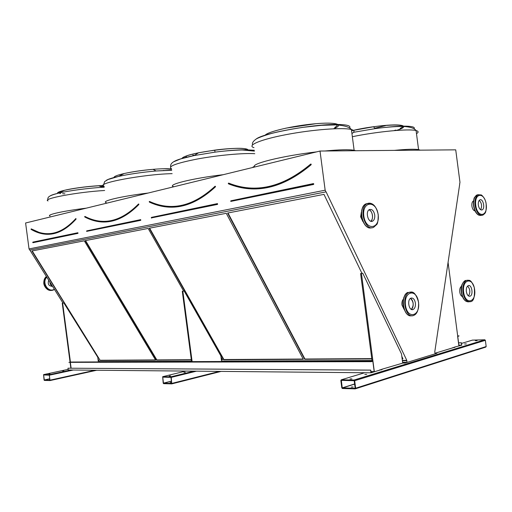 <?xml version="1.0" encoding="UTF-8"?>
<svg xmlns="http://www.w3.org/2000/svg" width="512" height="512" viewBox="0 0 512 512"><rect width="100%" height="100%" fill="white"/><g stroke="black" fill="none" stroke-linecap="round" stroke-linejoin="round"><path stroke-width="0.77" d="M320.019 151.04L25.6 222.989L29.037 248.915L325.158 190.189L320.019 151.04L455.725 149.843L459.974 182.355L459.654 183.898M466.349 343.923L464.582 343.994L466.349 343.923M366.72 374.368L364.819 374.419L366.72 374.368M452.902 347.59L454.714 347.475L453.498 347.411M379.667 369.926L381.594 369.824L380.397 369.702M477.101 340.634L475.354 340.71L477.101 340.634M351.923 378.893L350.003 378.944L351.923 378.893M372.07 360.992L360.608 273.555L362.765 273.242L401.51 353.958L402.714 363.11L381.619 369.331M382.317 369.338L374.342 371.77L361.453 273.466M448.051 262.234L458.989 345.933L454.483 347.11M455.168 347.098L435.296 353.165M459.744 183.878L434.771 351.891L435.091 353.696L436.915 353.293L405.024 363.053L402.701 363.059M354.048 380.045L341.254 379.821L340.838 380.461L341.805 387.853L342.4 388.518L355.238 388.864L355.648 388.218L354.662 380.717L354.048 380.045L484.787 339.782L472.41 340.128M185.363 372.365L183.962 372.454L185.363 372.365M170.682 375.949L169.274 376.038L170.682 375.949M170.835 376.838L162.669 376.698L163.194 383.13L163.59 383.654L171.77 383.878L171.238 377.376L170.835 376.838L194.035 371.149M63.789 371.014L62.675 371.11L63.789 371.014M49.965 373.984L48.845 374.086L49.965 373.984M49.235 374.714L43.578 374.618L44.064 379.974L44.346 380.416L50.016 380.57L49.235 374.714L71.098 370.01M228.288 183.424L228.39 183.674C255.328 194.451 282.816 188.09 310.861 164.602L311.098 164.774C283.008 188.294 255.475 194.656 228.506 183.853L228.467 183.699M360.608 273.555L361.92 273.331L323.974 194.368L227.597 213.043L304.698 359.309L371.802 358.931M227.974 212.973L304.934 359.027L304.698 359.309M402.138 358.752L402.95 358.752L401.837 356.422M304.934 359.027L371.757 358.624M402.099 358.445L402.803 358.438M394.4 126.554L392.448 126.797M396.742 126.4L397.901 126.522M385.466 125.69L374.803 128.198M329.44 124.755L327.514 124.966M328.467 124.698L330.829 124.87M310.88 126.253L310.394 126.374M149.21 201.696L152.429 203.315C173.523 211.571 194.438 206.042 215.181 186.726L215.398 186.88C193.395 207.187 171.398 212.269 149.402 202.125L149.376 202.01M152.429 203.315L149.402 202.125M149.242 228.23L223.642 359.776L303.328 359.322L226.266 213.306L149.242 228.23M149.613 228.16L223.885 359.52L223.642 359.776M223.885 359.52L303.181 359.04M231.373 150.413L230.726 150.522M194.323 155.411L192.8 155.085M185.203 157.626L186.438 156.723M84.678 216.621L92.192 220.032C108.243 225.03 123.712 219.834 138.598 204.435L138.803 204.576C121.139 222.419 103.155 226.573 84.851 217.037L84.838 216.96M84.717 216.89L92.192 220.032M183.616 291.053L148.166 228.442L85.197 240.646L156.602 360.154L191.347 359.955M85.555 240.576L156.838 359.923L156.602 360.154M221.376 359.789L222.528 359.782L221.03 357.139M156.838 359.923L191.315 359.712M221.344 359.533L222.381 359.526M163.949 170.432L163.322 170.502M405.024 363.053L406.963 362.304L406.803 360.371L326.093 191.872L29.747 250.061L29.037 248.915M326.003 191.955L325.158 190.189M31.866 250.982L100.224 360.48L155.667 360.16L84.307 240.819L31.866 250.982M191.52 361.229L99.571 361.6L98.003 359.085M62.995 303.066L29.856 250.035M406.803 360.371L402.355 360.39M372.006 360.512L221.555 361.107M191.552 361.478L99.571 361.6M406.752 360.691L402.394 360.704M372.045 360.819L221.587 361.37M406.963 362.304L402.605 362.31M405.005 362.906L402.682 362.906M436.896 353.146L435.021 353.165M103.853 186.118L100.717 186.49M99.149 185.946L99.686 186.131M32.211 250.918L100.224 360.48M100.454 360.262L155.526 359.93M104.173 186.835L102.317 187.046M75.91 218.931L75.878 218.515C61.517 234.336 46.637 237.792 31.232 228.87L31.034 229.306L40.173 233.171C52.781 236.429 64.691 231.68 75.91 218.931M49.338 375.155L43.622 374.976L44.301 380.051L49.965 380.205L49.338 375.155M49.901 379.424L49.568 379.533L49.92 379.558M70.054 362.118L62.253 303.181L63.866 302.957L97.754 357.222L98.381 361.939M62.253 303.181L63.866 302.957M70.432 362.035L371.309 361.459L372.928 360.986L70.432 362.035L62.637 303.142M70.861 368.186L70.106 362.496M170.957 377.37L162.726 377.133L163.462 383.136L171.706 383.437L170.957 377.37M171.61 382.304L170.131 382.573L171.635 382.47M354.227 380.704L341.331 380.365L342.234 387.866L355.142 388.314L354.227 380.704M355.456 388.787L485.773 347.098L486.176 346.541L485.363 340.32L484.787 339.782M351.264 387.034L353.178 386.995L351.264 387.034M191.571 361.619L182.291 291.258L184.141 291.002L220.864 355.898L221.606 361.51M182.291 291.258L184.141 291.002M192.122 361.613L182.842 291.206M361.92 273.331L362.765 273.242M252.576 167.52L253.325 166.816L254.88 166.957M253.235 167.36L253.984 166.656M68.211 369.978L67.974 368.198L370.624 370.144L370.97 372.8L68.211 369.978M372.928 360.986L374.342 371.77L370.97 372.8M68.902 362.355L371.334 361.67L372.826 361.235L374.182 371.597L370.944 371.571M70.368 362.496L71.123 368.186M374.182 371.597L371.072 372.55L370.752 370.106L67.974 368.198M457.67 335.853L459.008 336L457.741 336.371L458.989 345.933L461.619 345.126L458.893 345.178M461.619 345.126L461.312 342.797L458.586 342.854M458.982 335.814L457.613 336.211L458.886 345.965M461.741 345.286L461.414 342.765L458.586 342.822M52.474 286.227L52.454 286.234C48.736 286.17 47.494 284.166 48.723 280.224C47.494 284.166 48.736 286.17 52.454 286.234L51.533 286.349M467.635 286.061C470.246 289.184 470.534 292.474 468.486 295.936C470.534 292.474 470.246 289.184 467.635 286.061M466.336 291.558C466.08 288.486 466.72 286.528 468.256 285.67C471.782 284.083 473.67 295.117 470.061 296.173C468.224 296.454 466.982 294.912 466.336 291.558M479.245 200.352C481.786 203.155 482.246 206.278 480.621 209.722C482.246 206.278 481.786 203.155 479.245 200.352M478.33 205.126C478.08 202.413 478.598 200.659 479.878 199.859C483.078 198.138 485.44 208.666 482.131 209.882C480.301 210.221 479.034 208.634 478.33 205.126M372.474 215.354C372.742 218.061 372.179 220.019 370.784 221.222C373.869 219.238 372.544 210.746 369.011 209.824C370.829 210.611 371.987 212.454 372.474 215.354M374.72 214.989C374.995 218.035 374.298 220.083 372.621 221.133C368.339 223.571 364.979 211.482 369.421 209.562C372.026 208.922 373.792 210.726 374.72 214.989M413.139 303.194C413.408 306.08 412.8 308.141 411.322 309.363C414.022 305.517 413.747 301.856 410.49 298.387C411.878 299.2 412.762 300.806 413.139 303.194M415.392 303.053C415.661 306.368 414.886 308.518 413.069 309.504C408.934 311.36 406.758 299.443 410.995 298.112C413.19 297.722 414.662 299.366 415.392 303.053M49.894 282.099C49.952 283.987 50.758 285.28 52.314 285.971M475.053 210.963C473.472 210.637 472.416 209.024 471.898 206.118C471.654 203.424 472.179 201.677 473.466 200.883L473.562 200.838M462.47 296.64C461.075 296.077 460.173 294.541 459.757 292.026C459.507 289.094 460.109 287.162 461.562 286.234M404.147 309.485L401.952 304.979C401.696 302.451 402.163 300.518 403.36 299.181M362.925 221.594L360.627 216.774L361.408 211.968M296.768 175.11L296.173 175.181M188.077 203.981L187.635 203.974M341.261 379.821L364.653 372.742L341.254 379.821M461.498 343.43L472.621 340.064L461.498 343.43M162.669 376.698L185.811 371.072L162.669 376.698M43.578 374.618L68.128 369.357L43.578 374.618M313.357 184.25L313.299 183.814L313.53 184.461L230.797 201.408L313.357 184.25M313.53 184.461L313.798 183.955L313.414 183.59L230.752 201.018L313.267 183.821M313.312 183.808L230.707 201.03M230.861 200.813L313.414 183.59M311.098 164.774L311.187 164.16L310.624 164.256C282.675 187.686 255.283 194.029 228.448 183.29C255.29 194.01 282.669 187.68 310.598 164.307M274.611 185.261C258.381 189.805 242.995 189.152 228.467 183.29L228.314 183.315M228.634 183.091C255.456 193.798 282.822 187.45 310.726 164.051M255.078 166.912C248.634 164.333 281.76 155.891 316.506 151.898M324.838 151.002C339.334 149.632 349.101 149.389 354.125 150.272L355.757 150.726M394.413 150.381C406.509 149.21 414.56 148.954 418.573 149.606L420.25 150.157M396.198 130.464C412.934 125.51 400.288 122.938 373.485 126.778L353.427 130.362M352.147 130.643C377.542 124.454 412.595 123.008 400.122 128.384M395.763 130.074L393.914 130.65M333.453 128.787C344.877 124.512 336.173 121.792 314.355 123.834C292.653 125.798 267.552 131.738 265.114 135.251M285.85 128.154L316.07 123.68M336.493 124.467C337.626 125.248 337.043 126.24 334.746 127.45M256.282 138.95C263.61 132.947 316.55 123.546 339.078 124.493C347.59 124.781 351.104 125.958 349.606 128.026M351.936 133.542C354.861 131.776 354.682 130.438 351.411 129.53C343.373 127.264 312.71 129.549 286.534 134.554C260.262 139.526 246.432 145.51 253.984 147.661M353.536 132.32L375.2 128.621C388.262 126.848 398.637 126.029 406.31 126.17C412.685 126.374 415.264 127.264 414.042 128.826M416.486 133.658C418.784 132.269 418.65 131.245 416.083 130.579C409.216 128.538 377.19 131.558 352.352 136.71M217.414 204.192L217.363 203.808L217.581 204.378L151.443 217.907L217.414 204.192M151.61 218.074L151.245 217.754M217.581 204.378L217.478 203.603L151.36 217.568L217.331 203.814M217.376 203.808L151.354 217.568M151.514 217.37L217.478 203.603M215.398 186.88L215.462 186.342L214.97 186.426C194.278 205.696 173.427 211.206 152.41 202.95C173.427 211.187 194.272 205.696 214.944 186.483M149.242 201.626L152.41 202.95C163.174 207.213 174.336 207.738 185.907 204.506M149.498 201.44C171.373 211.507 193.235 206.432 215.091 186.227M173.862 186.707C165.69 185.011 192.026 178.336 223.29 174.682M247.974 150.138C248.55 147.808 232.87 147.712 214.688 150.138L198.541 152.8C188.186 154.989 182.637 156.902 181.882 158.541M183.258 158.15C182.758 153.03 248.467 144.653 246.547 150.067M173.741 161.715C176.576 159.853 183.334 157.811 194.016 155.597L215.053 152.141C226.733 150.643 236.755 149.85 245.114 149.766L254.323 150.246M254.778 153.696C243.565 152.896 217.926 155.219 197.568 158.97C176.096 163.213 167.411 166.477 171.494 168.755M140.614 220.16L140.57 219.808L140.781 220.32L86.694 231.366L140.614 220.16M140.781 220.32L140.685 219.629L86.541 231.219L140.544 219.814M140.582 219.808L86.65 231.046M86.765 230.874L140.685 219.629M138.803 204.576L138.842 204.09L138.4 204.166C123.558 219.526 108.147 224.704 92.173 219.699C108.147 224.685 123.552 219.533 138.381 204.237M84.717 216.582L92.173 219.699C99.501 222.01 106.95 222.106 114.528 219.981M84.922 216.422C103.123 225.882 120.998 221.741 138.541 203.981M106.259 202.637C100.512 201.203 121.76 196.173 148.134 193.043M171.533 169.011C167.718 168.538 161.555 168.646 153.043 169.338C142.323 170.285 132.698 171.686 124.166 173.536C117.184 175.142 113.798 176.48 114.022 177.549M163.91 168.742L171.558 169.235M106.259 180.384C107.936 179.219 112.026 177.901 118.522 176.435C129.594 174.048 142.118 172.23 156.102 170.982L171.686 170.163M172.141 173.658C144.019 174.144 94.317 183.533 104.09 186.227M76.102 219.059C61.645 234.963 46.669 238.419 31.181 229.434L31.174 229.389M78.042 233.018L32.704 242.426L33.005 242.694L77.754 233.229L77.715 232.909L77.914 233.376L78.042 233.018M77.914 233.376L33.005 242.694M50.042 216.032C45.901 214.829 63.571 210.893 86.266 208.166M104.653 190.496C77.894 191.974 41.421 198.829 48.038 200.934M64.896 193.824L62.592 193.754M60.582 193.562L58.886 193.075M58.829 193.037C58.067 192.339 60.032 191.411 64.73 190.246M65.075 190.163C74.266 187.93 92.87 185.696 103.302 185.562L98.662 185.779C85.914 186.611 74.534 188.115 64.531 190.291C59.13 191.578 56.845 192.602 57.67 193.363M50.125 195.949C51.245 195.13 54.074 194.195 58.618 193.139C69.197 190.656 88.8 188.058 102.97 187.27L104.218 187.2L102.97 187.27L98.662 185.779C85.958 186.541 74.586 188.045 64.531 190.291L58.618 193.139C47.149 196.07 47.962 197.414 47.744 199.968M77.741 232.909L32.858 242.56M32.806 242.272L77.69 232.915M32.928 242.106L77.83 232.742M31.232 228.87L40.147 232.864C52.685 236.109 64.538 231.411 75.712 218.771M55.802 232.698C50.56 234.17 45.344 234.227 40.147 232.864C52.685 236.128 64.544 231.405 75.731 218.694L75.878 218.515M49.53 375.155L73.299 370.029M50.067 380.557L96.73 370.246L50.067 380.557M50.189 380.134L95.091 370.227M44.25 379.981L49.811 378.758M44.301 380.051L49.824 378.842M171.238 377.376L196.454 371.174M221.107 371.405L171.866 383.853L221.101 371.405M172.026 383.36L219.462 371.386M162.682 377.216L163.014 377.139M163.462 383.136L171.456 381.139M163.533 383.219L171.469 381.235M354.662 380.717L485.363 340.32M355.648 388.218L486.176 346.541M341.261 380.474L341.6 380.371M342.234 387.866L354.656 383.968M342.33 387.974L354.669 384.102M53.318 290.022L54.502 289.478L53.318 290.022C46.81 292.685 41.165 281.696 46.573 276.794M49.421 290.234C45.382 289.203 43.539 284.416 43.802 282.758C43.776 280.186 44.64 278.099 46.4 276.506C40.877 280.781 45.267 291.853 51.846 290.323M46.822 277.184C41.459 282.413 48.218 293.133 54.355 289.242M461.421 292.326C460.998 288.538 461.485 285.414 462.893 282.957M463.629 292.166C465.35 305.421 476.435 302.637 474.637 289.683C473.043 276.685 461.888 278.918 463.629 292.166M467.104 280.198L466.816 280.275C469.677 280.41 470.822 279.027 474.291 287.578C474.982 296.736 473.715 301.434 470.49 301.67C466.765 302.221 464.243 299.085 462.918 292.262C462.406 286.016 463.706 282.016 466.816 280.275L470.067 280.742M465.907 301.21C463.552 299.629 462.042 296.672 461.37 292.339C460.448 287.034 461.83 283.053 465.504 280.384C462.387 282.125 461.088 286.118 461.594 292.352C462.854 298.97 465.299 302.125 468.928 301.824M477.158 213.914C475.328 212.051 474.144 209.312 473.606 205.702C473.216 202.323 473.594 199.546 474.739 197.382M475.763 205.37C477.427 218.17 487.936 216.909 486.202 204.371C484.659 191.821 474.08 192.57 475.763 205.37M478.381 194.688L476.934 194.957L481.094 194.912C481.472 194.669 485.421 198.374 486.125 203.578C486.534 213.702 485.107 213.101 482.816 215.155C479.091 215.834 476.512 212.602 475.078 205.459C474.573 199.942 475.622 196.371 478.221 194.746L481.126 194.931M478.611 215.098C476.013 213.6 474.33 210.47 473.562 205.702C473.51 200.698 473.862 197.901 474.624 197.318L476.934 194.957C474.336 196.582 473.286 200.154 473.786 205.658C475.174 212.666 477.709 215.91 481.389 215.398M364.563 224.211C361.472 219.494 360.678 214.4 362.182 208.941M378.15 214.662C376.378 199.974 361.85 200.998 363.814 216.026C365.786 231.053 380.224 229.325 378.15 214.662M368.051 203.379L365.869 203.904L370.56 203.366C374.138 204.09 376.698 207.853 378.234 214.656C378.221 220.736 377.632 224.09 376.48 224.723L373.728 227.219C365.05 232.154 358.202 207.61 367.213 203.667C368.87 202.861 370.579 202.995 372.339 204.07M367.219 226.88C364.474 225.946 361.094 217.92 361.331 214.784L361.715 210.118C362.854 206.522 364.237 204.448 365.869 203.904C357.261 207.59 363.046 231.046 371.686 227.693M405.747 312.365C402.682 307.11 402.278 301.696 404.525 296.115M418.509 302.349C416.8 288.218 403.597 290.854 405.491 305.286C407.379 319.712 420.486 316.416 418.509 302.349M410.035 292.102L409.382 292.269C410.074 292.774 414.637 288.397 418.579 302.33C418.803 309.754 417.146 314.131 413.606 315.456C405.216 319.2 400.787 295.002 409.382 292.269L413.741 292.973M407.872 314.707C405.376 313.837 402.515 305.574 402.995 302.259L403.699 297.862C405.005 294.56 406.451 292.73 408.026 292.371C399.763 294.938 403.443 318.182 411.706 315.686M353.459 150.746L354.125 150.272L351.411 129.53C349.344 126.957 344.166 125.414 335.878 124.902L321.382 125.325L302.464 127.398C289.53 129.453 279.2 131.475 271.475 133.453C264.365 135.501 259.347 137.312 256.422 138.867C253.197 141.069 251.91 143.053 252.557 144.819M417.984 150.176L418.573 149.606L416.083 130.579C414.669 128.499 411.2 127.181 405.658 126.624C399.846 126.112 386.758 126.976 375.2 128.621L373.485 126.778L353.414 130.349M254.432 151.11L242.56 150.003C240.064 149.875 225.818 150.643 215.053 152.141L214.688 150.138L198.541 152.8L194.016 155.597L180.64 158.918L173.581 161.811C171.29 163.2 170.317 164.851 170.656 166.765M171.706 170.31L156.102 170.982L153.043 169.338C142.355 170.24 132.73 171.642 124.166 173.536L118.522 176.435L108.013 179.526L104.614 181.613L103.597 184.845M31.034 229.306L40.173 233.171M355.437 388.8L485.773 347.098M469.171 296.237L470.061 296.173M481.363 209.997L482.131 209.882M371.258 221.344L372.621 221.133M411.866 309.574L413.069 309.504"/></g></svg>
